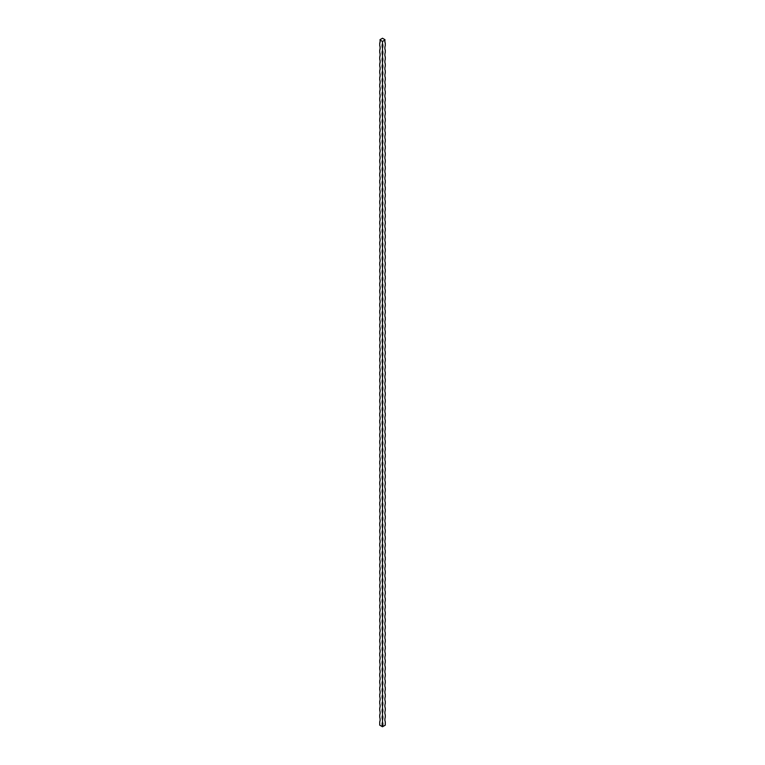 <?xml version="1.0" encoding="UTF-8"?>
<svg xmlns="http://www.w3.org/2000/svg" width="765" height="765" viewBox="0 0 765 765"><rect width="100%" height="100%" fill="white"/><g stroke="black" fill="none" stroke-linecap="round" stroke-linejoin="round"><path stroke-width="1.15" d="M380.09 40.057A7.277 4.198 -60 0 1 379.727 43.28L379.727 45.556A7.277 4.198 -60 0 1 379.727 50.127L379.727 52.412A7.277 4.198 -60 0 1 379.727 56.983L379.727 59.268A7.277 4.198 -60 0 1 379.727 63.839L379.727 66.115A7.277 4.198 -60 0 1 379.727 70.686L379.727 72.971A7.277 4.198 -60 0 1 379.727 77.542L379.727 79.828A7.277 4.198 -60 0 1 379.727 84.389L379.727 86.675A7.277 4.198 -60 0 1 379.727 91.245L379.727 93.531A7.277 4.198 -60 0 1 379.727 98.102L379.727 100.387A7.277 4.198 -60 0 1 379.727 104.948L379.727 107.234A7.277 4.198 -60 0 1 379.727 111.805L379.727 114.09A7.277 4.198 -60 0 1 379.727 118.661L379.727 120.947A7.277 4.198 -60 0 1 379.727 125.508L379.727 127.793A7.277 4.198 -60 0 1 379.727 132.364L379.727 134.65A7.277 4.198 -60 0 1 379.727 139.22L379.727 141.506A7.277 4.198 -120 0 1 379.727 146.067L379.727 148.353A7.277 4.198 -120 0 1 379.727 152.923L379.727 155.209A7.277 4.198 -120 0 1 379.727 159.78L379.727 162.065A7.277 4.198 -120 0 1 379.727 166.627L379.727 168.912A7.277 4.198 -60 0 1 379.727 173.483L379.727 175.768A7.277 4.198 -120 0 1 379.727 180.339L379.727 182.625A7.277 4.198 -120 0 1 379.727 187.186L379.727 189.471A7.277 4.198 -120 0 1 379.727 194.042L379.727 196.328A7.277 4.198 -120 0 1 379.727 200.899L379.727 203.184A7.277 4.198 -120 0 1 379.727 207.745L379.727 210.031A7.277 4.198 -120 0 1 379.727 214.602L379.727 216.887A7.277 4.198 -120 0 1 379.727 221.458L379.727 223.734A7.277 4.198 -120 0 1 379.727 228.305L379.727 230.59A7.277 4.198 -120 0 1 379.727 235.161L379.727 237.446A7.277 4.198 -120 0 1 379.727 242.017L379.727 244.293A7.277 4.198 -120 0 1 379.727 248.864L379.727 251.149A7.277 4.198 -120 0 1 379.727 255.72L379.727 258.006A7.277 4.198 -120 0 1 379.727 262.577L379.727 264.853A7.277 4.198 -120 0 1 379.727 269.423L379.727 271.709A7.277 4.198 -120 0 1 379.727 276.28L379.727 278.565A7.277 4.198 -120 0 1 379.727 283.127L379.727 285.412A7.277 4.198 -120 0 1 379.727 289.983L379.727 292.268A7.277 4.198 -120 0 1 379.727 296.839L379.727 299.125A7.277 4.198 -120 0 1 379.727 303.686L379.727 305.971A7.277 4.198 -120 0 1 379.727 310.542L379.727 312.828A7.277 4.198 -120 0 1 379.727 317.399L379.727 319.684A7.277 4.198 -120 0 1 379.727 324.245L379.727 326.531A7.277 4.198 -120 0 1 379.727 331.102L379.727 333.387A7.277 4.198 -120 0 1 379.727 337.958L379.727 340.243A7.277 4.198 -120 0 1 379.727 344.805L379.727 347.09A7.277 4.198 -120 0 1 379.727 351.661L379.727 353.946A7.277 4.198 -120 0 1 379.727 358.517L379.727 360.803A7.277 4.198 -120 0 1 379.727 365.364L379.727 367.649A7.277 4.198 -120 0 1 379.727 372.22L379.727 374.506A7.277 4.198 -120 0 1 379.727 379.077L379.727 381.362A7.277 4.198 -120 0 1 379.727 385.923L379.727 388.209A7.277 4.198 -120 0 1 379.727 392.78L379.727 395.065A7.277 4.198 -120 0 1 379.727 399.636L379.727 401.921A7.277 4.198 -120 0 1 379.727 406.483L379.727 408.768A7.277 4.198 -120 0 1 379.727 413.339L379.727 415.625A7.277 4.198 -120 0 1 379.727 420.195L379.727 422.471A7.277 4.198 -120 0 1 379.727 427.042L379.727 429.328A7.277 4.198 -120 0 1 379.727 433.898L379.727 436.184A7.277 4.198 -120 0 1 379.727 440.755L379.727 443.031A7.277 4.198 -120 0 1 379.727 447.601L379.727 449.887A7.277 4.198 -120 0 1 379.727 454.458L379.727 456.743A7.277 4.198 -120 0 1 379.727 461.314L379.727 463.59A7.277 4.198 -120 0 1 379.727 468.161L379.727 470.446A7.277 4.198 -120 0 1 379.727 475.017L379.727 477.303A7.277 4.198 -120 0 1 379.727 481.874L379.727 484.149A7.277 4.198 -120 0 1 379.727 488.72L379.727 491.006A7.277 4.198 -120 0 1 379.727 495.577L379.727 497.862A7.277 4.198 -120 0 1 379.727 502.423L379.727 504.709A7.277 4.198 -120 0 1 379.727 509.28L379.727 511.565A7.277 4.198 -120 0 1 379.727 516.136L379.727 518.421A7.277 4.198 -120 0 1 379.727 522.983L379.727 525.268A7.277 4.198 -120 0 1 379.727 529.839L379.727 532.124A7.277 4.198 -120 0 1 379.727 536.695L379.727 538.981A7.277 4.198 -120 0 1 379.727 543.542L379.727 545.827A7.277 4.198 -120 0 1 379.727 550.398L379.727 552.684A7.277 4.198 -120 0 1 379.727 557.255L379.727 559.54A7.277 4.198 -120 0 1 379.727 564.101L379.727 566.387A7.277 4.198 -120 0 1 379.727 570.958L379.727 573.243A7.277 4.198 -120 0 1 379.727 577.814L379.727 580.1A7.277 4.198 -120 0 1 379.727 584.661L379.727 586.946A7.277 4.198 -120 0 1 379.727 591.517L379.727 593.803A7.277 4.198 -120 0 1 379.727 598.373L379.727 600.659A7.277 4.198 -120 0 1 379.727 605.22L379.727 607.506A7.277 4.198 -120 0 1 379.727 612.077L379.727 614.362A7.277 4.198 -120 0 1 379.727 618.933L379.727 621.218A7.277 4.198 -120 0 1 379.727 625.78L379.727 628.065A7.277 4.198 -120 0 1 379.727 632.636L379.727 634.921A7.277 4.198 -120 0 1 379.727 639.492L379.727 641.768A7.277 4.198 -120 0 1 379.727 646.339L379.727 648.624A7.277 4.198 -120 0 1 379.727 653.195L379.727 655.481A7.277 4.198 -120 0 1 379.727 660.052L379.727 662.327A7.277 4.198 -120 0 1 379.727 666.898L379.727 669.184A7.277 4.198 -120 0 1 379.727 673.755L379.727 676.04A7.277 4.198 -120 0 1 379.727 680.611L379.727 682.887A7.277 4.198 -120 0 1 379.727 687.458L379.727 689.743A7.277 4.198 -120 0 1 379.727 694.314L379.727 696.599A7.277 4.198 -120 0 1 379.727 701.161L379.727 703.446A7.277 4.198 -120 0 1 379.727 708.017L379.727 710.303A7.277 4.198 -120 0 1 379.727 714.873L379.727 717.159A7.277 4.198 -120 0 1 379.727 721.72L379.727 725.153L382.5 726.75A7.277 4.198 60 0 1 382.5 722.179A7.277 4.198 -60 0 1 382.5 726.75L385.273 725.153L385.273 721.72A7.277 4.198 120 0 1 385.273 717.159L385.273 714.873A7.277 4.198 120 0 1 385.273 710.303L385.273 708.017A7.277 4.198 120 0 1 385.273 703.446L385.273 701.161A7.277 4.198 120 0 1 385.273 696.599L385.273 694.314A7.277 4.198 120 0 1 385.273 689.743L385.273 687.458A7.277 4.198 120 0 1 385.273 682.887L385.273 680.611A7.277 4.198 120 0 1 385.273 676.04L385.273 673.755A7.277 4.198 120 0 1 385.273 669.184L385.273 666.898A7.277 4.198 120 0 1 385.273 662.327L385.273 660.052A7.277 4.198 120 0 1 385.273 655.481L385.273 653.195A7.277 4.198 120 0 1 385.273 648.624L385.273 646.339A7.277 4.198 120 0 1 385.273 641.768L385.273 639.492A7.277 4.198 120 0 1 385.273 634.921L385.273 632.636A7.277 4.198 120 0 1 385.273 628.065L385.273 625.78A7.277 4.198 120 0 1 385.273 621.218L385.273 618.933A7.277 4.198 120 0 1 385.273 614.362L385.273 612.077A7.277 4.198 120 0 1 385.273 607.506L385.273 605.22A7.277 4.198 120 0 1 385.273 600.659L385.273 598.373A7.277 4.198 120 0 1 385.273 593.803L385.273 591.517A7.277 4.198 120 0 1 385.273 586.946L385.273 584.661A7.277 4.198 120 0 1 385.273 580.1L385.273 577.814A7.277 4.198 120 0 1 385.273 573.243L385.273 570.958A7.277 4.198 120 0 1 385.273 566.387L385.273 564.101A7.277 4.198 120 0 1 385.273 559.54L385.273 557.255A7.277 4.198 120 0 1 385.273 552.684L385.273 550.398A7.277 4.198 120 0 1 385.273 545.827L385.273 543.542A7.277 4.198 120 0 1 385.273 538.981L385.273 536.695A7.277 4.198 120 0 1 385.273 532.124L385.273 529.839A7.277 4.198 120 0 1 385.273 525.268L385.273 522.983A7.277 4.198 120 0 1 385.273 518.421L385.273 516.136A7.277 4.198 120 0 1 385.273 511.565L385.273 509.28A7.277 4.198 120 0 1 385.273 504.709L385.273 502.423A7.277 4.198 120 0 1 385.273 497.862L385.273 495.577A7.277 4.198 120 0 1 385.273 491.006L385.273 488.72A7.277 4.198 120 0 1 385.273 484.149L385.273 481.874A7.277 4.198 120 0 1 385.273 477.303L385.273 475.017A7.277 4.198 120 0 1 385.273 470.446L385.273 468.161A7.277 4.198 120 0 1 385.273 463.59L385.273 461.314A7.277 4.198 120 0 1 385.273 456.743L385.273 454.458A7.277 4.198 120 0 1 385.273 449.887L385.273 447.601A7.277 4.198 120 0 1 385.273 443.031L385.273 440.755A7.277 4.198 120 0 1 385.273 436.184L385.273 433.898A7.277 4.198 120 0 1 385.273 429.328L385.273 427.042A7.277 4.198 120 0 1 385.273 422.471L385.273 420.195A7.277 4.198 120 0 1 385.273 415.625L385.273 413.339A7.277 4.198 120 0 1 385.273 408.768L385.273 406.483A7.277 4.198 120 0 1 385.273 401.921L385.273 399.636A7.277 4.198 120 0 1 385.273 395.065L385.273 392.78A7.277 4.198 120 0 1 385.273 388.209L385.273 385.923A7.277 4.198 120 0 1 385.273 381.362L385.273 379.077A7.277 4.198 120 0 1 385.273 374.506L385.273 372.22A7.277 4.198 120 0 1 385.273 367.649L385.273 365.364A7.277 4.198 120 0 1 385.273 360.803L385.273 358.517A7.277 4.198 120 0 1 385.273 353.946L385.273 351.661A7.277 4.198 120 0 1 385.273 347.09L385.273 344.805A7.277 4.198 120 0 1 385.273 340.243L385.273 337.958A7.277 4.198 120 0 1 385.273 333.387L385.273 331.102A7.277 4.198 120 0 1 385.273 326.531L385.273 324.245A7.277 4.198 120 0 1 385.273 319.684L385.273 317.399A7.277 4.198 120 0 1 385.273 312.828L385.273 310.542A7.277 4.198 120 0 1 385.273 305.971L385.273 303.686A7.277 4.198 120 0 1 385.273 299.125L385.273 296.839A7.277 4.198 120 0 1 385.273 292.268L385.273 289.983A7.277 4.198 120 0 1 385.273 285.412L385.273 283.127A7.277 4.198 120 0 1 385.273 278.565L385.273 276.28A7.277 4.198 120 0 1 385.273 271.709L385.273 269.423A7.277 4.198 120 0 1 385.273 264.853L385.273 262.577A7.277 4.198 120 0 1 385.273 258.006L385.273 255.72A7.277 4.198 120 0 1 385.273 251.149L385.273 248.864A7.277 4.198 120 0 1 385.273 244.293L385.273 242.017A7.277 4.198 120 0 1 385.273 237.446L385.273 235.161A7.277 4.198 120 0 1 385.273 230.59L385.273 228.305A7.277 4.198 120 0 1 385.273 223.734L385.273 221.458A7.277 4.198 120 0 1 385.273 216.887L385.273 214.602A7.277 4.198 120 0 1 385.273 210.031L385.273 207.745A7.277 4.198 120 0 1 385.273 203.184L385.273 200.899A7.277 4.198 120 0 1 385.273 196.328L385.273 194.042A7.277 4.198 120 0 1 385.273 189.471L385.273 187.186A7.277 4.198 120 0 1 385.273 182.625L385.273 180.339A7.277 4.198 120 0 1 385.273 175.768L385.273 173.483A7.277 4.198 120 0 1 385.273 168.912L385.273 166.627A7.277 4.198 120 0 1 385.273 162.065L385.273 159.78A7.277 4.198 120 0 1 385.273 155.209L385.273 152.923A7.277 4.198 120 0 1 385.273 148.353L385.273 146.067A7.277 4.198 120 0 1 385.273 141.506L385.273 139.22A7.277 4.198 120 0 1 385.273 134.65L385.273 132.364A7.277 4.198 120 0 1 385.273 127.793L385.273 125.508A7.277 4.198 120 0 1 385.273 120.947L385.273 118.661A7.277 4.198 120 0 1 385.273 114.09L385.273 111.805A7.277 4.198 120 0 1 385.273 107.234L385.273 104.948A7.277 4.198 120 0 1 385.273 100.387L385.273 98.102A7.277 4.198 120 0 1 385.273 93.531L385.273 91.245A7.277 4.198 120 0 1 385.273 86.675L385.273 84.389A7.277 4.198 120 0 1 385.273 79.828L385.273 77.542A7.277 4.198 120 0 1 385.273 72.971L385.273 70.686A7.277 4.198 120 0 1 385.273 66.115L385.273 63.839A7.277 4.198 120 0 1 385.273 59.268L385.273 56.983A7.277 4.198 120 0 1 385.273 52.412L385.273 50.127A7.277 4.198 120 0 1 385.273 45.556L385.273 43.28A7.277 4.198 60 0 1 384.91 40.057M384.919 39.99A7.277 4.198 60 0 1 384.967 39.675L382.5 38.25L380.033 39.675A7.277 4.198 -60 0 1 380.081 39.99M382.5 719.894A7.277 4.198 60 0 1 382.5 715.332A7.277 4.198 -60 0 1 382.5 719.894L382.5 722.179M382.5 713.047A7.277 4.198 60 0 1 382.5 708.476A7.277 4.198 -60 0 1 382.5 713.047L382.5 715.332M382.5 706.191A7.277 4.198 60 0 1 382.5 701.62A7.277 4.198 -60 0 1 382.5 706.191L382.5 708.476M382.5 699.334A7.277 4.198 60 0 1 382.5 694.773A7.277 4.198 -60 0 1 382.5 699.334L382.5 701.62M382.5 692.488A7.277 4.198 60 0 1 382.5 687.917A7.277 4.198 -60 0 1 382.5 692.488L382.5 694.773M382.5 685.631A7.277 4.198 60 0 1 382.5 681.06A7.277 4.198 -60 0 1 382.5 685.631L382.5 687.917M382.5 678.775A7.277 4.198 60 0 1 382.5 674.214A7.277 4.198 -60 0 1 382.5 678.775L382.5 681.06M382.5 671.928A7.277 4.198 60 0 1 382.5 667.357A7.277 4.198 -60 0 1 382.5 671.928L382.5 674.214M382.5 665.072A7.277 4.198 60 0 1 382.5 660.501A7.277 4.198 -60 0 1 382.5 665.072L382.5 667.357M382.5 658.216A7.277 4.198 60 0 1 382.5 653.654A7.277 4.198 -60 0 1 382.5 658.216L382.5 660.501M382.5 651.369A7.277 4.198 60 0 1 382.5 646.798A7.277 4.198 -60 0 1 382.5 651.369L382.5 653.654M382.5 644.513A7.277 4.198 60 0 1 382.5 639.942A7.277 4.198 -60 0 1 382.5 644.513L382.5 646.798M382.5 637.656A7.277 4.198 60 0 1 382.5 633.095A7.277 4.198 -60 0 1 382.5 637.656L382.5 639.942M382.5 630.809A7.277 4.198 60 0 1 382.5 626.239A7.277 4.198 -60 0 1 382.5 630.809L382.5 633.095M382.5 623.953A7.277 4.198 60 0 1 382.5 619.382A7.277 4.198 -60 0 1 382.5 623.953L382.5 626.239M382.5 617.106A7.277 4.198 60 0 1 382.5 612.535A7.277 4.198 -60 0 1 382.5 617.106L382.5 619.382M382.5 610.25A7.277 4.198 60 0 1 382.5 605.679A7.277 4.198 -60 0 1 382.5 610.25L382.5 612.535M382.5 603.394A7.277 4.198 60 0 1 382.5 598.823A7.277 4.198 -60 0 1 382.5 603.394L382.5 605.679M382.5 596.547A7.277 4.198 60 0 1 382.5 591.976A7.277 4.198 -60 0 1 382.5 596.547L382.5 598.823M382.5 589.691A7.277 4.198 60 0 1 382.5 585.12A7.277 4.198 -60 0 1 382.5 589.691L382.5 591.976M382.5 582.834A7.277 4.198 60 0 1 382.5 578.264A7.277 4.198 -60 0 1 382.5 582.834L382.5 585.12M382.5 575.988A7.277 4.198 60 0 1 382.5 571.417A7.277 4.198 -60 0 1 382.5 575.988L382.5 578.264M382.5 569.131A7.277 4.198 60 0 1 382.5 564.56A7.277 4.198 -60 0 1 382.5 569.131L382.5 571.417M382.5 562.275A7.277 4.198 60 0 1 382.5 557.704A7.277 4.198 -60 0 1 382.5 562.275L382.5 564.56M382.5 555.428A7.277 4.198 60 0 1 382.5 550.857A7.277 4.198 -60 0 1 382.5 555.428L382.5 557.704M382.5 548.572A7.277 4.198 60 0 1 382.5 544.001A7.277 4.198 -60 0 1 382.5 548.572L382.5 550.857M382.5 541.716A7.277 4.198 60 0 1 382.5 537.154A7.277 4.198 -60 0 1 382.5 541.716L382.5 544.001M382.5 534.869A7.277 4.198 60 0 1 382.5 530.298A7.277 4.198 -60 0 1 382.5 534.869L382.5 537.154M382.5 528.013A7.277 4.198 60 0 1 382.5 523.442A7.277 4.198 -60 0 1 382.5 528.013L382.5 530.298M382.5 521.156A7.277 4.198 60 0 1 382.5 516.595A7.277 4.198 -60 0 1 382.5 521.156L382.5 523.442M382.5 514.31A7.277 4.198 60 0 1 382.5 509.739A7.277 4.198 -60 0 1 382.5 514.31L382.5 516.595M382.5 507.453A7.277 4.198 60 0 1 382.5 502.882A7.277 4.198 -60 0 1 382.5 507.453L382.5 509.739M382.5 500.597A7.277 4.198 60 0 1 382.5 496.036A7.277 4.198 -60 0 1 382.5 500.597L382.5 502.882M382.5 493.75A7.277 4.198 60 0 1 382.5 489.179A7.277 4.198 -60 0 1 382.5 493.75L382.5 496.036M382.5 486.894A7.277 4.198 60 0 1 382.5 482.323A7.277 4.198 -60 0 1 382.5 486.894L382.5 489.179M382.5 480.038A7.277 4.198 60 0 1 382.5 475.476A7.277 4.198 -60 0 1 382.5 480.038L382.5 482.323M382.5 473.191A7.277 4.198 60 0 1 382.5 468.62A7.277 4.198 -60 0 1 382.5 473.191L382.5 475.476M382.5 466.334A7.277 4.198 60 0 1 382.5 461.764A7.277 4.198 -60 0 1 382.5 466.334L382.5 468.62M382.5 459.478A7.277 4.198 60 0 1 382.5 454.917A7.277 4.198 -60 0 1 382.5 459.478L382.5 461.764M382.5 452.631A7.277 4.198 60 0 1 382.5 448.061A7.277 4.198 -60 0 1 382.5 452.631L382.5 454.917M382.5 445.775A7.277 4.198 60 0 1 382.5 441.204A7.277 4.198 -60 0 1 382.5 445.775L382.5 448.061M382.5 438.919A7.277 4.198 60 0 1 382.5 434.357A7.277 4.198 -60 0 1 382.5 438.919L382.5 441.204M382.5 432.072A7.277 4.198 60 0 1 382.5 427.501A7.277 4.198 -60 0 1 382.5 432.072L382.5 434.357M382.5 425.216A7.277 4.198 60 0 1 382.5 420.645A7.277 4.198 -60 0 1 382.5 425.216L382.5 427.501M382.5 418.359A7.277 4.198 60 0 1 382.5 413.798A7.277 4.198 -60 0 1 382.5 418.359L382.5 420.645M382.5 411.513A7.277 4.198 60 0 1 382.5 406.942A7.277 4.198 -60 0 1 382.5 411.513L382.5 413.798M382.5 404.656A7.277 4.198 60 0 1 382.5 400.085A7.277 4.198 -60 0 1 382.5 404.656L382.5 406.942M382.5 397.81A7.277 4.198 60 0 1 382.5 393.239A7.277 4.198 -60 0 1 382.5 397.81L382.5 400.085M382.5 390.953A7.277 4.198 60 0 1 382.5 386.382A7.277 4.198 -60 0 1 382.5 390.953L382.5 393.239M382.5 384.097A7.277 4.198 60 0 1 382.5 379.526A7.277 4.198 -60 0 1 382.5 384.097L382.5 386.382M382.5 377.25A7.277 4.198 60 0 1 382.5 372.679A7.277 4.198 -60 0 1 382.5 377.25L382.5 379.526M382.5 370.394A7.277 4.198 60 0 1 382.5 365.823A7.277 4.198 -60 0 1 382.5 370.394L382.5 372.679M382.5 363.538A7.277 4.198 60 0 1 382.5 358.967A7.277 4.198 -60 0 1 382.5 363.538L382.5 365.823M382.5 356.691A7.277 4.198 60 0 1 382.5 352.12A7.277 4.198 -60 0 1 382.5 356.691L382.5 358.967M382.5 349.834A7.277 4.198 60 0 1 382.5 345.264A7.277 4.198 -60 0 1 382.5 349.834L382.5 352.12M382.5 342.978A7.277 4.198 60 0 1 382.5 338.417A7.277 4.198 -60 0 1 382.5 342.978L382.5 345.264M382.5 336.131A7.277 4.198 60 0 1 382.5 331.561A7.277 4.198 -60 0 1 382.5 336.131L382.5 338.417M382.5 329.275A7.277 4.198 60 0 1 382.5 324.704A7.277 4.198 -60 0 1 382.5 329.275L382.5 331.561M382.5 322.419A7.277 4.198 60 0 1 382.5 317.858A7.277 4.198 -60 0 1 382.5 322.419L382.5 324.704M382.5 315.572A7.277 4.198 60 0 1 382.5 311.001A7.277 4.198 -60 0 1 382.5 315.572L382.5 317.858M382.5 308.716A7.277 4.198 60 0 1 382.5 304.145A7.277 4.198 -60 0 1 382.5 308.716L382.5 311.001M382.5 301.859A7.277 4.198 60 0 1 382.5 297.298A7.277 4.198 -60 0 1 382.5 301.859L382.5 304.145M382.5 295.013A7.277 4.198 60 0 1 382.5 290.442A7.277 4.198 -60 0 1 382.5 295.013L382.5 297.298M382.5 288.156A7.277 4.198 60 0 1 382.5 283.586A7.277 4.198 -60 0 1 382.5 288.156L382.5 290.442M382.5 281.3A7.277 4.198 60 0 1 382.5 276.739A7.277 4.198 -60 0 1 382.5 281.3L382.5 283.586M382.5 274.453A7.277 4.198 60 0 1 382.5 269.882A7.277 4.198 -60 0 1 382.5 274.453L382.5 276.739M382.5 267.597A7.277 4.198 60 0 1 382.5 263.026A7.277 4.198 -60 0 1 382.5 267.597L382.5 269.882M382.5 260.741A7.277 4.198 60 0 1 382.5 256.179A7.277 4.198 -60 0 1 382.5 260.741L382.5 263.026M382.5 253.894A7.277 4.198 60 0 1 382.5 249.323A7.277 4.198 -60 0 1 382.5 253.894L382.5 256.179M382.5 247.038A7.277 4.198 60 0 1 382.5 242.467A7.277 4.198 -60 0 1 382.5 247.038L382.5 249.323M382.5 240.181A7.277 4.198 60 0 1 382.5 235.62A7.277 4.198 -60 0 1 382.5 240.181L382.5 242.467M382.5 233.335A7.277 4.198 60 0 1 382.5 228.764A7.277 4.198 -60 0 1 382.5 233.335L382.5 235.62M382.5 226.478A7.277 4.198 60 0 1 382.5 221.907A7.277 4.198 -60 0 1 382.5 226.478L382.5 228.764M382.5 219.622A7.277 4.198 60 0 1 382.5 215.061A7.277 4.198 -60 0 1 382.5 219.622L382.5 221.907M382.5 212.775A7.277 4.198 60 0 1 382.5 208.204A7.277 4.198 -60 0 1 382.5 212.775L382.5 215.061M382.5 205.919A7.277 4.198 60 0 1 382.5 201.348A7.277 4.198 -60 0 1 382.5 205.919L382.5 208.204M382.5 199.072A7.277 4.198 60 0 1 382.5 194.501A7.277 4.198 -60 0 1 382.5 199.072L382.5 201.348M382.5 192.216A7.277 4.198 60 0 1 382.5 187.645A7.277 4.198 -60 0 1 382.5 192.216L382.5 194.501M382.5 185.36A7.277 4.198 60 0 1 382.5 180.789A7.277 4.198 -60 0 1 382.5 185.36L382.5 187.645M382.5 178.513A7.277 4.198 60 0 1 382.5 173.942A7.277 4.198 -60 0 1 382.5 178.513L382.5 180.789M382.5 171.656A7.277 4.198 60 0 1 382.5 167.086A7.277 4.198 -60 0 1 382.5 171.656L382.5 173.942M382.5 164.8A7.277 4.198 60 0 1 382.5 160.229A7.277 4.198 -60 0 1 382.5 164.8L382.5 167.086M382.5 157.953A7.277 4.198 60 0 1 382.5 153.383A7.277 4.198 -60 0 1 382.5 157.953L382.5 160.229M382.5 151.097A7.277 4.198 60 0 1 382.5 146.526A7.277 4.198 -60 0 1 382.5 151.097L382.5 153.383M382.5 144.241A7.277 4.198 60 0 1 382.5 139.67A7.277 4.198 -60 0 1 382.5 144.241L382.5 146.526M382.5 137.394A7.277 4.198 60 0 1 382.5 132.823A7.277 4.198 -60 0 1 382.5 137.394L382.5 139.67M382.5 130.538A7.277 4.198 60 0 1 382.5 125.967A7.277 4.198 -60 0 1 382.5 130.538L382.5 132.823M382.5 123.681A7.277 4.198 60 0 1 382.5 119.12A7.277 4.198 -60 0 1 382.5 123.681L382.5 125.967M382.5 116.835A7.277 4.198 60 0 1 382.5 112.264A7.277 4.198 -60 0 1 382.5 116.835L382.5 119.12M382.5 109.978A7.277 4.198 60 0 1 382.5 105.407A7.277 4.198 -60 0 1 382.5 109.978L382.5 112.264M382.5 103.122A7.277 4.198 60 0 1 382.5 98.561A7.277 4.198 -60 0 1 382.5 103.122L382.5 105.407M382.5 96.275A7.277 4.198 60 0 1 382.5 91.704A7.277 4.198 -60 0 1 382.5 96.275L382.5 98.561M382.5 89.419A7.277 4.198 60 0 1 382.5 84.848A7.277 4.198 -60 0 1 382.5 89.419L382.5 91.704M382.5 82.563A7.277 4.198 60 0 1 382.5 78.001A7.277 4.198 -60 0 1 382.5 82.563L382.5 84.848M382.5 75.716A7.277 4.198 60 0 1 382.5 71.145A7.277 4.198 -60 0 1 382.5 75.716L382.5 78.001M382.5 68.86A7.277 4.198 60 0 1 382.5 64.289A7.277 4.198 -60 0 1 382.5 68.86L382.5 71.145M382.5 62.003A7.277 4.198 60 0 1 382.5 57.442A7.277 4.198 -60 0 1 382.5 62.003L382.5 64.289M382.5 55.157A7.277 4.198 60 0 1 382.5 50.586A7.277 4.198 -60 0 1 382.5 55.157L382.5 57.442M382.5 48.3A7.277 4.198 60 0 1 382.5 43.729A7.277 4.198 -60 0 1 382.5 48.3L382.5 50.586M379.727 43.28A7.277 4.198 -120 0 0 380.033 40.019L382.5 41.444L382.5 43.729M379.727 50.127A7.277 4.198 -120 0 0 379.727 45.556M379.727 56.983A7.277 4.198 -120 0 0 379.727 52.412M379.727 63.839A7.277 4.198 -120 0 0 379.727 59.268M379.727 70.686A7.277 4.198 -120 0 0 379.727 66.115M379.727 77.542A7.277 4.198 -120 0 0 379.727 72.971M379.727 84.389A7.277 4.198 -120 0 0 379.727 79.828M379.727 91.245A7.277 4.198 -120 0 0 379.727 86.675M379.727 98.102A7.277 4.198 -120 0 0 379.727 93.531M379.727 104.948A7.277 4.198 -120 0 0 379.727 100.387M379.727 111.805A7.277 4.198 -120 0 0 379.727 107.234M379.727 118.661A7.277 4.198 -120 0 0 379.727 114.09M379.727 125.508A7.277 4.198 -120 0 0 379.727 120.947M379.727 132.364A7.277 4.198 -120 0 0 379.727 127.793M379.727 139.22A7.277 4.198 -120 0 0 379.727 134.65M379.727 173.483A7.277 4.198 -120 0 0 379.727 168.912M382.5 41.444L384.967 40.019A7.277 4.198 120 0 0 385.273 43.28"/></g></svg>
